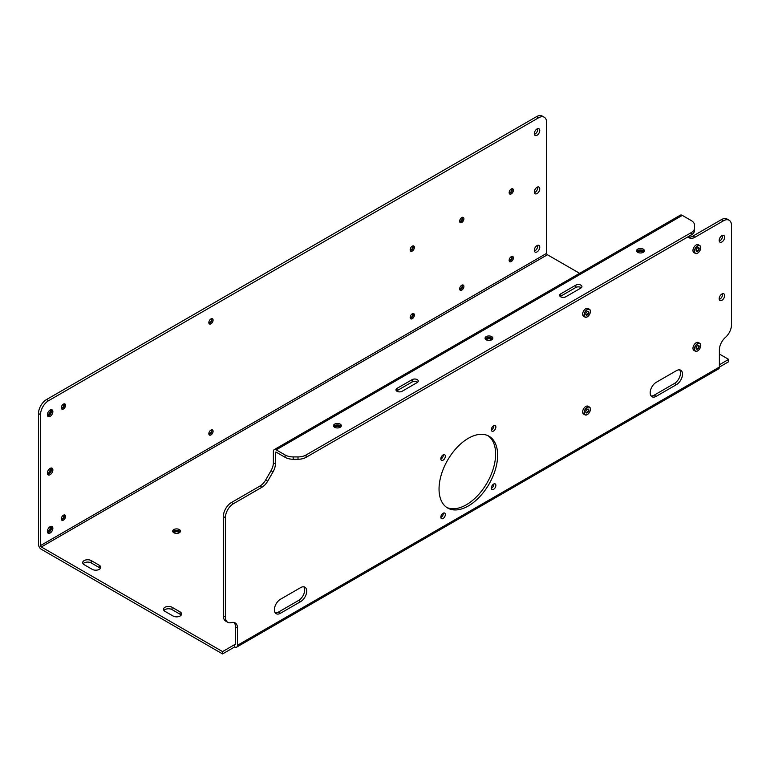 <?xml version="1.0" encoding="UTF-8"?>
<svg xmlns="http://www.w3.org/2000/svg" width="770" height="770" viewBox="0 0 770 770"><rect width="100%" height="100%" fill="white"/><g stroke="black" fill="none" stroke-linecap="round" stroke-linejoin="round"><path stroke-width="1.16" d="M411.806 314.141A1.752 1.011 -60 0 1 412.248 314.208A1.752 1.011 -60 0 1 412.518 315.623A1.752 1.011 -60 0 1 411.363 317.163A1.752 1.011 -60 0 1 410.487 317.25A1.752 1.011 -60 0 1 410.208 316.913M410.169 317.173A2.146 1.242 120 0 0 411.642 317.644A2.146 1.242 120 0 0 413.144 315.238A2.146 1.242 120 0 0 412.008 313.977M410.15 317.481A3.003 1.733 120 0 0 410.776 318.857A3.003 1.733 120 0 0 413.086 318.048A3.003 1.733 120 0 0 414.395 315.036A3.003 1.733 120 0 0 413.779 313.659A3.003 1.733 120 0 0 411.459 314.468A3.003 1.733 120 0 0 410.15 317.481M410.15 249.827A3.003 1.733 120 0 0 410.776 251.203A3.003 1.733 120 0 0 413.086 250.394A3.003 1.733 120 0 0 414.395 247.372A3.003 1.733 120 0 0 413.779 246.005A3.003 1.733 120 0 0 411.459 246.804A3.003 1.733 120 0 0 410.15 249.827M459.651 221.25A3.003 1.733 120 0 0 460.277 222.617A3.003 1.733 120 0 0 462.587 221.818A3.003 1.733 120 0 0 463.896 218.796A3.003 1.733 120 0 0 463.28 217.429A3.003 1.733 120 0 0 460.961 218.228A3.003 1.733 120 0 0 459.651 221.25M459.651 288.904A3.003 1.733 120 0 0 460.277 290.28A3.003 1.733 120 0 0 462.587 289.472A3.003 1.733 120 0 0 463.896 286.459A3.003 1.733 120 0 0 463.28 285.083A3.003 1.733 120 0 0 460.961 285.882A3.003 1.733 120 0 0 459.651 288.904M509.153 192.673A3.003 1.733 120 0 0 509.779 194.04A3.003 1.733 120 0 0 512.088 193.241A3.003 1.733 120 0 0 513.398 190.219A3.003 1.733 120 0 0 512.772 188.843A3.003 1.733 120 0 0 510.462 189.651A3.003 1.733 120 0 0 509.153 192.673M509.153 260.327A3.003 1.733 120 0 0 509.779 261.694A3.003 1.733 120 0 0 512.088 260.895A3.003 1.733 120 0 0 513.398 257.873A3.003 1.733 120 0 0 512.772 256.506A3.003 1.733 120 0 0 510.462 257.305A3.003 1.733 120 0 0 509.153 260.327M65.546 516.439A3.003 1.733 -60 0 1 64.237 519.461A3.003 1.733 -60 0 1 61.927 520.26A3.003 1.733 -60 0 1 61.302 518.893A3.003 1.733 -60 0 1 62.611 515.871A3.003 1.733 -60 0 1 64.93 515.063A3.003 1.733 -60 0 1 65.546 516.439M65.546 405.328A3.003 1.733 -60 0 1 64.237 408.35A3.003 1.733 -60 0 1 61.927 409.159A3.003 1.733 -60 0 1 61.302 407.782A3.003 1.733 -60 0 1 62.611 404.76A3.003 1.733 -60 0 1 64.93 403.961A3.003 1.733 -60 0 1 65.546 405.328M213.088 320.147A3.003 1.733 -60 0 1 211.779 323.169A3.003 1.733 -60 0 1 209.469 323.968A3.003 1.733 -60 0 1 208.843 322.601A3.003 1.733 -60 0 1 210.152 319.579A3.003 1.733 -60 0 1 212.472 318.78A3.003 1.733 -60 0 1 213.088 320.147M213.088 431.258A3.003 1.733 -60 0 1 211.779 434.28A3.003 1.733 -60 0 1 209.469 435.079A3.003 1.733 -60 0 1 208.843 433.703A3.003 1.733 -60 0 1 210.152 430.69A3.003 1.733 -60 0 1 212.472 429.881A3.003 1.733 -60 0 1 213.088 431.258M179.352 529.558A3.889 2.252 0 0 0 175.108 529.077A3.889 2.252 0 0 0 172.701 531.156A3.889 2.252 0 0 0 173.847 532.744A3.889 2.252 0 0 0 178.082 533.225A3.889 2.252 0 0 0 180.488 531.156A3.889 2.252 0 0 0 179.352 529.558M491.327 488.016A3.215 1.858 120 0 0 491.992 489.489A3.215 1.858 120 0 0 494.465 488.632A3.215 1.858 120 0 0 495.87 485.398A3.215 1.858 120 0 0 495.206 483.926A3.215 1.858 120 0 0 492.723 484.782A3.215 1.858 120 0 0 491.327 488.016M491.337 488.286A3.215 1.858 120 0 0 493.849 484.234A3.215 1.858 120 0 0 493.84 483.964M440.815 517.18A3.215 1.858 120 0 0 441.48 518.653A3.215 1.858 120 0 0 443.953 517.796A3.215 1.858 120 0 0 445.358 514.562A3.215 1.858 120 0 0 444.694 513.09A3.215 1.858 120 0 0 442.221 513.946A3.215 1.858 120 0 0 440.815 517.18M440.825 517.45A3.215 1.858 120 0 0 443.337 513.388A3.215 1.858 120 0 0 443.328 513.118M440.815 458.862A3.215 1.858 120 0 0 441.48 460.325A3.215 1.858 120 0 0 443.953 459.469A3.215 1.858 120 0 0 445.358 456.235A3.215 1.858 120 0 0 444.694 454.762A3.215 1.858 120 0 0 442.221 455.619A3.215 1.858 120 0 0 440.815 458.862M440.825 459.132A3.215 1.858 120 0 0 443.337 455.07A3.215 1.858 120 0 0 443.328 454.8M491.327 429.699A3.215 1.858 120 0 0 491.992 431.171A3.215 1.858 120 0 0 494.465 430.305A3.215 1.858 120 0 0 495.87 427.071A3.215 1.858 120 0 0 495.206 425.598A3.215 1.858 120 0 0 492.723 426.464A3.215 1.858 120 0 0 491.327 429.699M491.337 429.968A3.215 1.858 120 0 0 493.849 425.906A3.215 1.858 120 0 0 493.84 425.637M306.71 591.11A8.576 4.947 120 0 0 304.93 587.183A8.576 4.947 120 0 0 300.647 587.606L280.444 599.272A8.576 4.947 120 0 0 274.842 606.827A8.576 4.947 120 0 0 276.161 613.7A8.576 4.947 120 0 0 280.444 613.266L300.647 601.611A8.576 4.947 120 0 0 306.71 591.11M275.265 612.901A8.576 4.947 120 0 0 278.422 612.102L298.625 600.436A8.576 4.947 120 0 0 304.689 589.945A8.576 4.947 120 0 0 303.803 586.807M682.509 374.143A8.576 4.947 120 0 0 680.728 370.216A8.576 4.947 120 0 0 676.445 370.649L656.242 382.305A8.576 4.947 120 0 0 650.64 389.861A8.576 4.947 120 0 0 651.949 396.733A8.576 4.947 120 0 0 656.242 396.309L676.445 384.644A8.576 4.947 120 0 0 682.509 374.143M651.064 395.944A8.576 4.947 120 0 0 654.221 395.145L674.424 383.479A8.576 4.947 120 0 0 680.488 372.978A8.576 4.947 120 0 0 679.602 369.85M719.18 298.731A3.86 2.223 120 0 0 719.979 300.493A3.86 2.223 120 0 0 722.943 299.463A3.86 2.223 120 0 0 724.628 295.584A3.86 2.223 120 0 0 723.829 293.813A3.86 2.223 120 0 0 720.855 294.852A3.86 2.223 120 0 0 719.18 298.731M719.247 299.414A3.86 2.223 120 0 0 722.606 294.419A3.86 2.223 120 0 0 722.539 293.726M719.18 240.404A3.86 2.223 120 0 0 719.979 242.175A3.86 2.223 120 0 0 722.943 241.135A3.86 2.223 120 0 0 724.628 237.256A3.86 2.223 120 0 0 723.829 235.495A3.86 2.223 120 0 0 720.855 236.525A3.86 2.223 120 0 0 719.18 240.404M719.247 241.097A3.86 2.223 120 0 0 722.606 236.092A3.86 2.223 120 0 0 722.539 235.399M439.044 489.037A41.426 23.918 120 0 0 447.63 508.007A41.426 23.918 120 0 0 479.556 496.91A41.426 23.918 120 0 0 497.641 455.214A41.426 23.918 120 0 0 489.056 436.244A41.426 23.918 120 0 0 457.13 447.351A41.426 23.918 120 0 0 439.044 489.037M446.639 507.382A41.426 23.918 120 0 0 478.189 495.033A41.426 23.918 120 0 0 495.62 454.05A41.426 23.918 120 0 0 488.026 435.704M52.87 411.632A3.889 2.252 -60 0 1 51.166 415.55A3.889 2.252 -60 0 1 48.173 416.589A3.889 2.252 -60 0 1 47.365 414.809A3.889 2.252 -60 0 1 49.068 410.891A3.889 2.252 -60 0 1 52.062 409.852A3.889 2.252 -60 0 1 52.87 411.632M52.87 469.95A3.889 2.252 -60 0 1 51.166 473.868A3.889 2.252 -60 0 1 48.173 474.917A3.889 2.252 -60 0 1 47.365 473.136A3.889 2.252 -60 0 1 49.068 469.219A3.889 2.252 -60 0 1 52.062 468.17A3.889 2.252 -60 0 1 52.87 469.95M52.87 528.278A3.889 2.252 -60 0 1 51.166 532.195A3.889 2.252 -60 0 1 48.173 533.244A3.889 2.252 -60 0 1 47.365 531.454A3.889 2.252 -60 0 1 49.068 527.537A3.889 2.252 -60 0 1 52.062 526.497A3.889 2.252 -60 0 1 52.87 528.278M539.76 188.852A3.86 2.223 -60 0 1 538.076 192.731A3.86 2.223 -60 0 1 535.112 193.761A3.86 2.223 -60 0 1 534.313 191.999A3.86 2.223 -60 0 1 535.987 188.121A3.86 2.223 -60 0 1 538.962 187.081A3.86 2.223 -60 0 1 539.76 188.852M534.38 192.683A3.86 2.223 120 0 0 537.739 187.678A3.86 2.223 120 0 0 537.672 186.995M539.76 130.525A3.86 2.223 -60 0 1 538.076 134.403A3.86 2.223 -60 0 1 535.112 135.443A3.86 2.223 -60 0 1 534.313 133.672A3.86 2.223 -60 0 1 535.987 129.793A3.86 2.223 -60 0 1 538.962 128.763A3.86 2.223 -60 0 1 539.76 130.525M534.38 134.365A3.86 2.223 120 0 0 537.739 129.36A3.86 2.223 120 0 0 537.672 128.667M534.38 251.01A3.86 2.223 120 0 0 537.739 246.005A3.86 2.223 120 0 0 537.672 245.322M539.76 247.17A3.86 2.223 -60 0 1 538.076 251.058A3.86 2.223 -60 0 1 535.112 252.088A3.86 2.223 -60 0 1 534.313 250.327A3.86 2.223 -60 0 1 535.987 246.439A3.86 2.223 -60 0 1 538.962 245.409A3.86 2.223 -60 0 1 539.76 247.17M334.671 424.106A3.889 2.252 180 0 1 338.906 423.625A3.889 2.252 180 0 1 341.312 425.704A3.889 2.252 180 0 1 340.176 427.292A3.889 2.252 180 0 1 335.932 427.774A3.889 2.252 180 0 1 333.525 425.704A3.889 2.252 180 0 1 334.671 424.106M486.197 336.625A3.889 2.252 180 0 1 490.442 336.134A3.889 2.252 180 0 1 492.838 338.213A3.889 2.252 180 0 1 491.703 339.801A3.889 2.252 180 0 1 487.458 340.292A3.889 2.252 180 0 1 485.061 338.213A3.889 2.252 180 0 1 486.197 336.625M637.724 249.143A3.889 2.252 180 0 1 641.968 248.652A3.889 2.252 180 0 1 644.375 250.731A3.889 2.252 180 0 1 643.229 252.319A3.889 2.252 180 0 1 638.994 252.81A3.889 2.252 180 0 1 636.588 250.731A3.889 2.252 180 0 1 637.724 249.143M565.729 296.806A3.571 2.06 180 0 1 560.675 296.806A3.571 2.06 180 0 1 559.626 295.343A3.571 2.06 180 0 1 560.675 293.89L575.825 285.141A3.571 2.06 180 0 1 579.723 284.688A3.571 2.06 180 0 1 581.928 286.594A3.571 2.06 180 0 1 580.878 288.057L565.729 296.806M402.075 391.285A3.571 2.06 180 0 1 397.022 391.285A3.571 2.06 180 0 1 395.972 389.832A3.571 2.06 180 0 1 397.022 388.369L412.171 379.62A3.571 2.06 180 0 1 416.07 379.177A3.571 2.06 180 0 1 418.274 381.083A3.571 2.06 180 0 1 417.225 382.536L402.075 391.285M83.112 563.804A5.005 2.888 180 0 1 91.226 562.928L99.301 567.596A5.005 2.888 180 0 1 100.341 568.472M163.943 610.475A5.005 2.888 180 0 1 172.047 609.599L180.132 614.268A5.005 2.888 180 0 1 181.171 615.134M687.754 236.968L689.227 237.815A11.425 6.603 120 0 0 694.944 237.247L723.415 220.807A11.425 6.603 -60 0 1 729.132 220.239A11.425 6.603 -60 0 1 731.5 225.475L731.5 324.863A11.425 6.603 -60 0 1 725.436 337.395A11.425 6.603 120 0 0 719.382 349.927L719.382 367.088L728.67 361.717L728.67 359.388L719.382 364.759M222.559 653.923L234.686 646.925L234.686 644.586L222.559 651.593L222.559 653.923L41.33 549.289A4.004 2.31 60 0 1 38.5 544.39L38.5 413.509A11.425 6.603 -60 0 1 46.585 399.514L536.526 116.645A11.425 6.603 -60 0 1 542.244 116.078L544.265 117.242A11.425 6.603 -60 0 1 546.633 122.478L546.633 253.359A1.145 0.664 -120 0 0 547.441 254.755L579.608 273.321M99.301 565.267A5.005 2.888 180 0 1 100.774 567.307A5.005 2.888 180 0 1 97.684 569.973A5.005 2.888 180 0 1 92.236 569.348L84.151 564.679A5.005 2.888 180 0 1 82.688 562.639A5.005 2.888 180 0 1 85.778 559.973A5.005 2.888 180 0 1 91.226 560.599L99.301 565.267L99.301 567.596M180.132 611.929A5.005 2.888 180 0 1 181.595 613.969A5.005 2.888 180 0 1 178.505 616.635A5.005 2.888 180 0 1 173.058 616.01L164.982 611.351A5.005 2.888 180 0 1 163.51 609.301A5.005 2.888 180 0 1 166.599 606.635A5.005 2.888 180 0 1 172.047 607.26L180.132 611.929L180.132 614.268M544.265 117.242A11.425 6.603 -60 0 0 538.548 117.81L48.606 400.679A11.425 6.603 -60 0 0 40.521 414.674L40.521 545.555A1.145 0.664 60 0 0 41.33 546.96L222.559 651.593M728.67 359.388L719.382 354.027M396.598 390.996A3.571 2.06 180 0 1 397.022 390.708L412.171 381.958A3.571 2.06 180 0 1 417.648 382.247M560.252 296.517A3.571 2.06 180 0 1 560.675 296.219L575.825 287.47A3.571 2.06 180 0 1 581.302 287.768M293.187 456.918A11.425 6.603 180 0 1 285.102 454.983L276.199 449.844A4.004 2.31 -120 0 0 274.197 449.651A4.004 2.31 -120 0 0 273.369 451.48L273.369 462.78L275.391 463.944L275.391 452.644L276.199 452.183L285.102 457.322A11.425 6.603 0 0 0 293.187 459.257L298.009 459.257A11.425 6.603 0 0 0 306.085 457.322L691.21 234.975A11.425 6.603 0 0 0 694.559 230.307L694.559 227.978A11.425 6.603 180 0 1 691.21 232.636L306.085 454.983A11.425 6.603 180 0 1 298.009 456.918L293.187 456.918L293.187 459.257M274.197 449.651L680.305 215.186A4.004 2.31 60 0 1 682.307 215.388L691.21 220.528A11.425 6.603 180 0 1 694.559 225.196L694.559 227.978M237.506 645.289A4.004 2.31 60 0 1 236.679 647.118L718.545 368.917A4.004 2.31 -120 0 0 719.382 367.088L237.506 645.289L237.506 628.137A11.425 6.603 120 0 0 235.139 622.901A11.425 6.603 120 0 0 231.452 622.593A11.425 6.603 -60 0 1 227.756 622.295A11.425 6.603 -60 0 1 225.389 617.059L225.389 517.681A11.425 6.603 -60 0 1 233.474 503.676L261.944 487.237A11.425 6.603 120 0 0 267.662 481.212L273.023 471.914A11.425 6.603 120 0 0 275.391 463.944M273.369 462.78A11.425 6.603 120 0 1 271.002 470.74L265.64 480.037A11.425 6.603 120 0 1 259.923 486.072L231.452 502.512A11.425 6.603 120 0 0 223.367 516.506L223.367 615.894A11.425 6.603 120 0 0 225.735 621.13L227.756 622.295M687.812 236.929A11.425 6.603 120 0 0 692.923 236.082L694.944 237.247M729.132 220.239L727.111 219.075A11.425 6.603 120 0 0 721.394 219.642L692.923 236.082M235.485 644.124L234.686 644.586A1.145 0.664 60 0 0 235.254 644.644A1.145 0.664 60 0 0 235.485 644.124L235.485 626.963A11.425 6.603 120 0 0 234.042 622.478M236.679 647.118A4.004 2.31 60 0 1 234.686 646.925M276.199 452.183A1.145 0.664 -120 0 0 275.631 452.125A1.145 0.664 -120 0 0 275.391 452.644M590.378 409.255A4.312 2.493 120 0 0 587.327 407.494A4.312 2.493 120 0 0 584.276 412.778A4.312 2.493 120 0 0 587.327 414.539A4.312 2.493 120 0 0 590.378 409.255M584.064 412.807A4.505 2.599 -60 0 1 586.028 408.283A4.505 2.599 -60 0 1 589.502 407.07A4.505 2.599 -60 0 1 590.426 409.139A4.505 2.599 -60 0 1 588.463 413.663A4.505 2.599 -60 0 1 584.998 414.866A4.505 2.599 -60 0 1 584.064 412.807M587.183 409.361A1.752 1.011 -60 0 1 587.924 409.342A1.752 1.011 -60 0 1 588.29 410.141A1.752 1.011 -60 0 1 587.048 412.297A1.752 1.011 -60 0 1 586.172 412.383A1.752 1.011 -60 0 1 585.816 411.719M588.838 410.141A2.146 1.242 -60 0 1 587.327 412.768A2.146 1.242 -60 0 1 585.806 411.892A2.146 1.242 -60 0 1 587.327 409.265A2.146 1.242 -60 0 1 588.838 410.141M589.502 407.07L588.059 406.242A4.505 2.599 120 0 0 584.594 407.445A4.505 2.599 120 0 0 582.63 411.979A4.505 2.599 120 0 0 583.554 414.039L584.998 414.866M210.499 319.252A1.752 1.011 -60 0 1 210.932 319.329A1.752 1.011 -60 0 1 211.201 320.734A1.752 1.011 -60 0 1 210.056 322.284A1.752 1.011 -60 0 1 209.18 322.37A1.752 1.011 -60 0 1 208.901 322.033M208.863 322.284A2.146 1.242 120 0 0 210.335 322.755A2.146 1.242 120 0 0 211.837 320.358A2.146 1.242 120 0 0 210.701 319.098M210.499 430.363A1.752 1.011 -60 0 1 210.932 430.44A1.752 1.011 -60 0 1 211.201 431.845A1.752 1.011 -60 0 1 210.056 433.394A1.752 1.011 -60 0 1 209.18 433.481A1.752 1.011 -60 0 1 208.901 433.135M208.863 433.394A2.146 1.242 120 0 0 210.335 433.866A2.146 1.242 120 0 0 211.837 431.46A2.146 1.242 120 0 0 210.701 430.199M510.808 256.978A1.752 1.011 -60 0 1 511.241 257.055A1.752 1.011 -60 0 1 511.511 258.46A1.752 1.011 -60 0 1 510.366 260.01A1.752 1.011 -60 0 1 509.49 260.096A1.752 1.011 -60 0 1 509.211 259.76M509.172 260.01A2.146 1.242 120 0 0 510.635 260.481A2.146 1.242 120 0 0 512.146 258.085A2.146 1.242 120 0 0 511.01 256.824M590.378 311.475A4.312 2.493 120 0 0 587.327 309.713A4.312 2.493 120 0 0 584.276 315.007A4.312 2.493 120 0 0 587.327 316.768A4.312 2.493 120 0 0 590.378 311.475M584.064 315.036A4.505 2.599 -60 0 1 586.028 310.503A4.505 2.599 -60 0 1 589.502 309.299A4.505 2.599 -60 0 1 590.426 311.359A4.505 2.599 -60 0 1 588.463 315.892A4.505 2.599 -60 0 1 584.998 317.096A4.505 2.599 -60 0 1 584.064 315.036M587.183 311.581A1.752 1.011 -60 0 1 587.924 311.561A1.752 1.011 -60 0 1 588.29 312.37A1.752 1.011 -60 0 1 587.048 314.516A1.752 1.011 -60 0 1 586.172 314.603A1.752 1.011 -60 0 1 585.816 313.948M588.838 312.37A2.146 1.242 -60 0 1 587.327 314.988A2.146 1.242 -60 0 1 585.806 314.112A2.146 1.242 -60 0 1 587.327 311.494A2.146 1.242 -60 0 1 588.838 312.37M589.502 309.299L588.059 308.472A4.505 2.599 120 0 0 584.594 309.675A4.505 2.599 120 0 0 582.63 314.199A4.505 2.599 120 0 0 583.554 316.268L584.998 317.096M700.71 345.557A4.312 2.493 120 0 0 697.659 343.795A4.312 2.493 120 0 0 694.607 349.079A4.312 2.493 120 0 0 697.659 350.841A4.312 2.493 120 0 0 700.71 345.557M694.396 349.108A4.505 2.599 -60 0 1 696.369 344.575A4.505 2.599 -60 0 1 699.834 343.372A4.505 2.599 -60 0 1 700.767 345.432A4.505 2.599 -60 0 1 698.804 349.965A4.505 2.599 -60 0 1 695.329 351.168A4.505 2.599 -60 0 1 694.396 349.108M697.514 345.653A1.752 1.011 -60 0 1 698.265 345.634A1.752 1.011 -60 0 1 698.631 346.442A1.752 1.011 -60 0 1 697.389 348.589A1.752 1.011 -60 0 1 696.504 348.675A1.752 1.011 -60 0 1 696.147 348.021M699.17 346.442A2.146 1.242 -60 0 1 697.659 349.06A2.146 1.242 -60 0 1 696.147 348.194A2.146 1.242 -60 0 1 697.659 345.566A2.146 1.242 -60 0 1 699.17 346.442M699.834 343.372L698.39 342.544A4.505 2.599 120 0 0 694.925 343.747A4.505 2.599 120 0 0 692.962 348.281A4.505 2.599 120 0 0 693.895 350.34L695.329 351.168M335.104 427.504A2.32 1.338 180 0 1 335.778 426.628A2.32 1.338 180 0 1 338.251 426.33A2.32 1.338 180 0 1 339.734 427.504M333.757 426.464A3.84 2.223 180 0 1 340.138 425.569A3.84 2.223 180 0 1 341.081 426.464M334.565 427.225A2.859 1.646 180 0 1 335.402 425.964A2.859 1.646 180 0 1 338.588 425.627A2.859 1.646 180 0 1 340.273 427.225M700.71 247.776A4.312 2.493 120 0 0 697.659 246.015A4.312 2.493 120 0 0 694.607 251.299A4.312 2.493 120 0 0 697.659 253.061A4.312 2.493 120 0 0 700.71 247.776M694.396 251.338A4.505 2.599 -60 0 1 696.369 246.804A4.505 2.599 -60 0 1 699.834 245.601A4.505 2.599 -60 0 1 700.767 247.661A4.505 2.599 -60 0 1 698.804 252.185A4.505 2.599 -60 0 1 695.329 253.397A4.505 2.599 -60 0 1 694.396 251.338M697.514 247.882A1.752 1.011 -60 0 1 698.265 247.863A1.752 1.011 -60 0 1 698.631 248.662A1.752 1.011 -60 0 1 697.389 250.818A1.752 1.011 -60 0 1 696.504 250.905A1.752 1.011 -60 0 1 696.147 250.24M699.17 248.662A2.146 1.242 -60 0 1 697.659 251.29A2.146 1.242 -60 0 1 696.147 250.414A2.146 1.242 -60 0 1 697.659 247.786A2.146 1.242 -60 0 1 699.17 248.662M699.834 245.601L698.39 244.764A4.505 2.599 120 0 0 694.925 245.977A4.505 2.599 120 0 0 692.962 250.5A4.505 2.599 120 0 0 693.895 252.56L695.329 253.397M461.307 217.9A1.752 1.011 -60 0 1 461.74 217.977A1.752 1.011 -60 0 1 462.01 219.383A1.752 1.011 -60 0 1 460.864 220.932A1.752 1.011 -60 0 1 459.988 221.019A1.752 1.011 -60 0 1 459.709 220.682M459.671 220.932A2.146 1.242 120 0 0 461.143 221.404A2.146 1.242 120 0 0 462.645 219.007A2.146 1.242 120 0 0 461.509 217.746M486.64 340.022A2.32 1.338 180 0 1 487.314 339.147A2.32 1.338 180 0 1 489.778 338.839A2.32 1.338 180 0 1 491.26 340.022M485.293 338.973A3.84 2.223 180 0 1 491.664 338.078A3.84 2.223 180 0 1 492.608 338.973M486.101 339.743A2.859 1.646 180 0 1 486.929 338.482A2.859 1.646 180 0 1 490.115 338.146A2.859 1.646 180 0 1 491.799 339.743M638.166 252.541A2.32 1.338 180 0 1 638.84 251.665A2.32 1.338 180 0 1 641.314 251.357A2.32 1.338 180 0 1 642.796 252.541M636.819 251.492A3.84 2.223 180 0 1 643.2 250.597A3.84 2.223 180 0 1 644.144 251.492M637.627 252.262A2.859 1.646 180 0 1 638.465 251.001A2.859 1.646 180 0 1 641.651 250.654A2.859 1.646 180 0 1 643.335 252.262M461.307 285.555A1.752 1.011 -60 0 1 461.74 285.632A1.752 1.011 -60 0 1 462.01 287.037A1.752 1.011 -60 0 1 460.864 288.586A1.752 1.011 -60 0 1 459.988 288.673A1.752 1.011 -60 0 1 459.709 288.336M459.671 288.586A2.146 1.242 120 0 0 461.143 289.058A2.146 1.242 120 0 0 462.645 286.661A2.146 1.242 120 0 0 461.509 285.4M49.703 410.314A2.32 1.338 -60 0 1 50.127 411.334A2.32 1.338 -60 0 1 49.155 413.625A2.32 1.338 -60 0 1 47.394 414.318M51.292 409.669A3.84 2.223 -60 0 1 48.876 415.636A3.84 2.223 -60 0 1 47.624 416.012M50.223 409.986A2.859 1.646 -60 0 1 50.897 411.334A2.859 1.646 -60 0 1 49.598 414.27A2.859 1.646 -60 0 1 47.365 414.924M174.28 532.956A2.32 1.338 180 0 1 174.954 532.08A2.32 1.338 180 0 1 177.427 531.781A2.32 1.338 180 0 1 178.91 532.956M172.932 531.916A3.84 2.223 180 0 1 179.314 531.021A3.84 2.223 180 0 1 180.257 531.916M173.741 532.676A2.859 1.646 180 0 1 174.578 531.416A2.859 1.646 180 0 1 177.764 531.079A2.859 1.646 180 0 1 179.448 532.676M49.703 468.641A2.32 1.338 -60 0 1 50.127 469.661A2.32 1.338 -60 0 1 49.155 471.952A2.32 1.338 -60 0 1 47.394 472.645M51.292 467.987A3.84 2.223 -60 0 1 48.876 473.964A3.84 2.223 -60 0 1 47.624 474.33M50.223 468.304A2.859 1.646 -60 0 1 50.897 469.661A2.859 1.646 -60 0 1 49.598 472.588A2.859 1.646 -60 0 1 47.365 473.252M510.808 189.324A1.752 1.011 -60 0 1 511.241 189.401A1.752 1.011 -60 0 1 511.511 190.806A1.752 1.011 -60 0 1 510.366 192.356A1.752 1.011 -60 0 1 509.49 192.442A1.752 1.011 -60 0 1 509.211 192.105M509.172 192.356A2.146 1.242 120 0 0 510.635 192.827A2.146 1.242 120 0 0 512.146 190.431A2.146 1.242 120 0 0 511.01 189.17M49.703 526.959A2.32 1.338 -60 0 1 50.127 527.989A2.32 1.338 -60 0 1 49.155 530.27A2.32 1.338 -60 0 1 47.394 530.963M51.292 526.314A3.84 2.223 -60 0 1 48.876 532.291A3.84 2.223 -60 0 1 47.624 532.657M50.223 526.632A2.859 1.646 -60 0 1 50.897 527.989A2.859 1.646 -60 0 1 49.598 530.915A2.859 1.646 -60 0 1 47.365 531.569M62.957 404.433A1.752 1.011 -60 0 1 63.4 404.51A1.752 1.011 -60 0 1 63.66 405.915A1.752 1.011 -60 0 1 62.514 407.465A1.752 1.011 -60 0 1 61.639 407.551A1.752 1.011 -60 0 1 61.359 407.214M61.321 407.465A2.146 1.242 120 0 0 62.793 407.936A2.146 1.242 120 0 0 64.295 405.54A2.146 1.242 120 0 0 63.159 404.279M411.806 246.477A1.752 1.011 -60 0 1 412.248 246.554A1.752 1.011 -60 0 1 412.518 247.959A1.752 1.011 -60 0 1 411.363 249.509A1.752 1.011 -60 0 1 410.487 249.595A1.752 1.011 -60 0 1 410.208 249.259M410.169 249.509A2.146 1.242 120 0 0 411.642 249.981A2.146 1.242 120 0 0 413.144 247.584A2.146 1.242 120 0 0 412.008 246.323M62.957 515.544A1.752 1.011 -60 0 1 63.4 515.621A1.752 1.011 -60 0 1 63.66 517.026A1.752 1.011 -60 0 1 62.514 518.576A1.752 1.011 -60 0 1 61.639 518.662A1.752 1.011 -60 0 1 61.359 518.326M61.321 518.576A2.146 1.242 120 0 0 62.793 519.047A2.146 1.242 120 0 0 64.295 516.641A2.146 1.242 120 0 0 63.159 515.38M41.33 546.96L547.441 254.755M412.171 381.958L412.171 379.62M397.022 390.708L397.022 388.369M575.825 287.47L575.825 285.141M560.675 296.219L560.675 293.89M285.102 457.322L285.102 454.983M691.21 234.975L691.21 232.636M306.085 457.322L306.085 454.983M298.009 459.257L298.009 456.918M276.199 449.844L682.307 215.388M538.548 117.81L536.526 116.645M48.606 400.679L46.585 399.514M40.521 414.674L38.5 413.509M40.521 545.555L546.633 253.359M656.242 396.309L654.221 395.145M676.445 384.644L674.424 383.479M298.625 600.436L300.647 601.611M280.444 613.266L278.422 612.102M223.367 615.894L225.389 617.059M223.367 516.506L225.389 517.681M231.452 502.512L233.474 503.676M259.923 486.072L261.944 487.237M265.64 480.037L267.662 481.212M271.002 470.74L273.023 471.914M721.394 219.642L723.415 220.807M235.485 626.963L237.506 628.137M172.047 609.599L172.047 607.26M91.226 562.928L91.226 560.599"/></g></svg>

